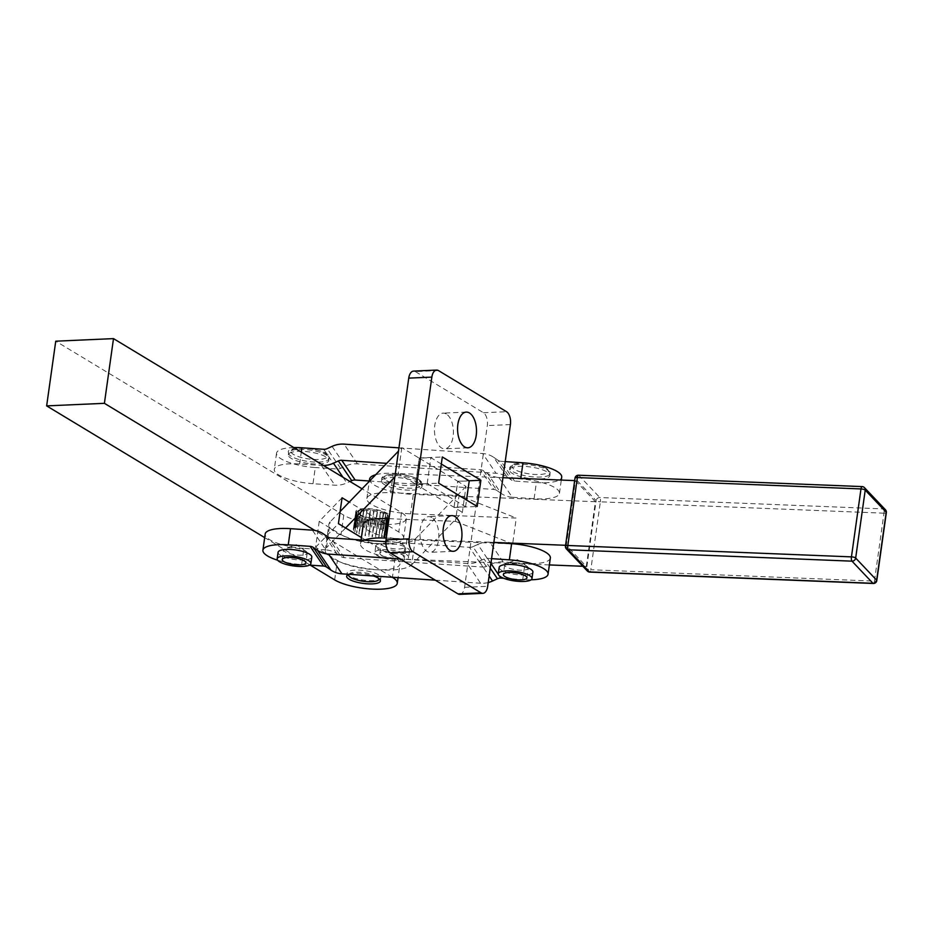 <?xml version="1.0" encoding="UTF-8"?>
<svg xmlns="http://www.w3.org/2000/svg" width="933" height="933" viewBox="0 0 933 933"><rect width="100%" height="100%" fill="white"/><g stroke="black" fill="none" stroke-linecap="round" stroke-linejoin="round"><path stroke-width="0.7" stroke-dasharray="4.67 3.5" d="M431.781 517.512A17.879 9.447 87.5 0 0 428.597 516.637A17.879 9.447 87.5 0 0 419.955 531.903A17.879 9.447 87.5 0 0 426.999 551.473A17.879 9.447 87.5 0 0 430.183 552.348A17.879 9.447 87.5 0 0 438.825 537.093A17.879 9.447 87.5 0 0 431.781 517.512M446.324 413.995A17.879 9.447 87.5 0 0 443.14 413.121A17.879 9.447 87.5 0 0 434.498 428.387A17.879 9.447 87.5 0 0 441.554 447.957A17.879 9.447 87.5 0 0 444.726 448.831A17.879 9.447 87.5 0 0 453.368 433.577A17.879 9.447 87.5 0 0 446.324 413.995M459.782 594.379A10.216 5.4 87.5 0 0 462.068 593.271A10.216 5.4 87.5 0 0 464.576 587.335L487.306 425.588A10.216 5.4 87.5 0 0 486.734 417.809A10.216 5.4 87.5 0 0 483.434 412.724L415.348 371.602A10.216 5.4 87.5 0 0 413.541 371.101M415.325 538.912L411.686 564.792A44.259 12.479 8 0 1 391.79 569.981A44.259 12.479 8 0 1 378.903 569.818A44.259 12.479 8 0 1 340.545 562.144A44.259 12.479 8 0 1 326.69 554.015A44.259 12.479 8 0 1 325.267 550.108A44.259 12.479 8 0 1 326.503 547.753L330.142 521.874A44.259 12.479 -172 0 0 328.906 524.229A44.259 12.479 -172 0 0 330.329 528.136A44.259 12.479 -172 0 0 344.184 536.265A44.259 12.479 -172 0 0 382.542 543.939A44.259 12.479 -172 0 0 395.429 544.102A44.259 12.479 -172 0 0 415.325 538.912L457.333 495.411L390.6 492.729A34.043 9.598 -172 0 0 366.879 498.537A34.043 9.598 -172 0 0 384.874 509.815A34.043 9.598 -172 0 0 410.59 513.815L516.287 518.06L459.083 495.481L455.456 521.36L453.695 521.29L462.371 512.31L466.01 486.431L457.683 481.393L469.229 480.88M349.56 576.011A17.027 4.805 8 0 1 347.694 574.506A17.027 4.805 8 0 1 347.146 573.002A17.027 4.805 8 0 1 347.624 572.092A17.027 4.805 8 0 1 361.468 570.25A17.027 4.805 8 0 1 378.436 574.728A17.027 4.805 8 0 1 380.862 577.737A17.027 4.805 8 0 1 380.384 578.647A17.027 4.805 8 0 1 379.918 579.031A17.027 4.805 8 0 1 365.736 580.419A17.027 4.805 8 0 1 349.56 576.011M549.374 564.932L404.222 559.112A34.043 9.598 8 0 1 378.506 555.1A34.043 9.598 8 0 1 360.511 543.822A34.043 9.598 8 0 1 364.337 540.207M411.686 564.792L434.836 540.813L406.951 539.694A34.043 9.598 8 0 1 381.235 535.694A34.043 9.598 8 0 1 363.24 524.416M502.934 477.719L393.329 473.323A34.043 9.598 -172 0 0 375.661 474.745M369.608 479.13A34.043 9.598 -172 0 0 387.603 490.408A34.043 9.598 -172 0 0 413.319 494.408L410.59 513.815M342.061 497.767L319.214 521.419L341.035 534.597L343.764 515.191A34.043 9.598 -172 0 0 364.558 522.27A34.043 9.598 -172 0 0 406.356 518.643A34.043 9.598 -172 0 0 401.517 512.625L362.086 488.81M341.035 534.597A34.043 9.598 -172 0 0 344.184 536.265A34.043 9.598 8 0 0 361.829 541.688A34.043 9.598 8 0 0 382.542 543.939A34.043 9.598 -172 0 0 403.627 538.061A34.043 9.598 -172 0 0 398.788 532.032L349.245 502.106M334.667 579.894L337.396 560.476A34.043 9.598 8 0 0 340.545 562.144A34.043 9.598 -172 0 0 358.202 567.556A34.043 9.598 -172 0 0 378.903 569.818A34.043 9.598 8 0 0 399.989 563.94L398.064 577.655M361.398 537.525L395.149 557.911A34.043 9.598 8 0 1 399.989 563.94M498.852 477.498L512.24 497.231L534.096 498.712A32.34 9.12 -172 0 0 554.307 497.324A32.34 9.12 -172 0 0 559.438 493.347A32.34 9.12 -172 0 0 520.719 478.979L498.852 477.498A23.838 22.159 145.9 0 1 487.726 473.672L483.551 470.803A6.811 6.333 -34.1 0 0 480.378 469.707L386.67 463.351M534.096 498.712L536.37 482.536A32.34 9.12 -172 0 0 556.581 481.148A32.34 9.12 -172 0 0 561.713 477.171M293.848 447.583A32.34 9.12 -172 0 0 276.553 453.158A32.34 9.12 -172 0 0 291.143 463.13A32.34 9.12 -172 0 0 315.272 467.526L312.998 483.702L334.854 485.183A23.838 22.159 145.9 0 0 346.831 482.932L349.968 481.486M323.518 465.509A23.838 22.159 145.9 0 1 321.477 465.45L299.61 463.969A32.34 9.12 -172 0 0 274.279 469.334A32.34 9.12 -172 0 0 288.868 479.305A32.34 9.12 -172 0 0 312.998 483.702M388.011 519.389A17.027 4.805 -172 0 0 388.793 518.806A17.027 4.805 -172 0 0 388.933 518.643L386.74 534.714L389.003 518.538A17.027 4.805 -172 0 0 389.271 517.897A17.027 4.805 -172 0 0 389.283 517.675L387.008 533.851A17.027 4.805 -172 0 0 386.997 533.734L389.271 517.57A17.027 4.805 -172 0 0 388.898 516.625L386.239 532.696L388.804 516.497A17.027 4.805 -172 0 0 388.723 516.392A17.027 4.805 -172 0 0 387.778 515.517L385.516 531.693A17.027 4.805 -172 0 0 385.341 531.565L387.615 515.389A17.027 4.805 -172 0 0 386.845 514.888A17.027 4.805 -172 0 0 386.005 514.41L383.311 530.539L385.761 514.293A17.027 4.805 -172 0 0 383.626 513.36L381.352 529.536A17.027 4.805 -172 0 0 381.061 529.419L383.335 513.243A17.027 4.805 -172 0 0 380.757 512.392L378.11 528.579L380.419 512.299A17.027 4.805 -172 0 0 377.527 511.576L375.253 527.751A17.027 4.805 -172 0 0 374.879 527.67L377.154 511.494A17.027 4.805 -172 0 0 374.075 510.922L371.532 527.157L373.69 510.864A17.027 4.805 -172 0 0 370.553 510.468L368.278 526.644A17.027 4.805 -172 0 0 367.882 526.609L370.156 510.433A17.027 4.805 -172 0 0 367.101 510.246L364.71 526.515L366.727 510.234A17.027 4.805 -172 0 0 363.893 510.246L361.619 526.422A17.027 4.805 -172 0 0 361.281 526.434L363.555 510.258A17.027 4.805 -172 0 0 361.048 510.479L358.832 526.783L360.756 510.514A17.027 4.805 -172 0 0 358.704 510.934L356.429 527.11A17.027 4.805 -172 0 0 356.208 527.168L358.482 510.992A17.027 4.805 -172 0 0 356.954 511.587L354.902 527.891L356.803 511.669A17.027 4.805 -172 0 0 356.488 511.867A17.027 4.805 -172 0 0 356.033 512.252A17.027 4.805 -172 0 0 355.893 512.415L353.619 528.591A17.027 4.805 -172 0 0 353.537 528.684L355.811 512.52A17.027 4.805 -172 0 0 355.555 513.162A17.027 4.805 -172 0 0 355.543 513.372L353.269 529.547A17.027 4.805 -172 0 0 353.269 529.664L355.543 513.488A17.027 4.805 -172 0 0 355.928 514.433L353.654 530.609A17.027 4.805 -172 0 0 353.747 530.725L356.021 514.549A17.027 4.805 -172 0 0 357.036 515.541L354.762 531.717A17.027 4.805 -172 0 0 354.925 531.833L357.199 515.657A17.027 4.805 -172 0 0 357.969 516.171A17.027 4.805 -172 0 0 358.82 516.637L356.546 532.813A17.027 4.805 -172 0 0 356.779 532.941L359.053 516.765A17.027 4.805 -172 0 0 361.188 517.698L358.925 533.874A17.027 4.805 -172 0 0 359.217 533.979L361.491 517.815A17.027 4.805 -172 0 0 364.057 518.655L361.782 534.831A17.027 4.805 -172 0 0 362.132 534.936L364.406 518.76A17.027 4.805 -172 0 0 367.287 519.483L365.013 535.659A17.027 4.805 -172 0 0 365.398 535.74L367.66 519.564A17.027 4.805 -172 0 0 370.739 520.136L368.465 536.312A17.027 4.805 -172 0 0 368.862 536.37L371.136 520.194A17.027 4.805 -172 0 0 374.273 520.579L371.999 536.755A17.027 4.805 -172 0 0 372.384 536.79L374.658 520.614A17.027 4.805 -172 0 0 377.713 520.812L375.439 536.988A17.027 4.805 -172 0 0 375.812 537L378.087 520.824A17.027 4.805 -172 0 0 380.932 520.812L378.658 536.988A17.027 4.805 -172 0 0 378.996 536.965L381.27 520.789A17.027 4.805 -172 0 0 383.766 520.579L381.504 536.755A17.027 4.805 -172 0 0 381.784 536.708L384.058 520.532A17.027 4.805 -172 0 0 386.122 520.124L383.848 536.3A17.027 4.805 -172 0 0 384.069 536.23L386.344 520.054A17.027 4.805 -172 0 0 387.86 519.471L385.586 535.647A17.027 4.805 -172 0 0 385.749 535.554L387.86 519.471M356.254 510.631A17.027 4.805 -172 0 0 355.776 511.541A17.027 4.805 -172 0 0 364.057 516.975A17.027 4.805 -172 0 0 381.364 519.18A17.027 4.805 -172 0 0 389.014 517.185A17.027 4.805 -172 0 0 389.493 516.276A17.027 4.805 -172 0 0 375.008 509.418A17.027 4.805 -172 0 0 356.254 510.631M348.79 574.355A15.325 4.315 8 0 1 360.884 572.337A15.325 4.315 8 0 1 376.769 576.407A15.325 4.315 8 0 1 378.903 578.588M385.632 513.337A15.325 4.315 -172 0 0 371.077 509.371A15.325 4.315 -172 0 0 358.307 510.619A15.325 4.315 -172 0 0 359.648 514.491A15.325 4.315 -172 0 0 378.565 518.69A15.325 4.315 -172 0 0 387.312 514.689A15.325 4.315 -172 0 0 385.632 513.337M524.054 477.533A20.433 5.761 -172 0 0 549.91 475.515A20.433 5.761 -172 0 0 535.297 467.818A20.433 5.761 -172 0 0 509.453 469.824A20.433 5.761 -172 0 0 524.054 477.533M527.845 568.885A11.919 3.359 -172 0 0 528.3 568.139A11.919 3.359 -172 0 0 527.017 566.296A11.919 3.359 -172 0 0 516.964 563.159A11.919 3.359 -172 0 0 506.432 563.404A11.919 3.359 -172 0 0 505.15 564.08A11.919 3.359 -172 0 0 504.695 564.827A11.919 3.359 -172 0 0 514.608 569.585A11.919 3.359 -172 0 0 527.845 568.885M532.895 572.081A17.027 4.805 8 0 1 511.354 573.76A17.027 4.805 8 0 1 499.54 568.594A17.027 4.805 8 0 1 499.178 567.346M310.794 463.724A20.433 5.761 -172 0 0 328.813 460.505A20.433 5.761 -172 0 0 306.374 451.595A20.433 5.761 -172 0 0 288.344 454.814A20.433 5.761 -172 0 0 310.794 463.724M307.132 552.616A11.919 3.359 -172 0 0 305.919 551.286A11.919 3.359 -172 0 0 295.866 548.149A11.919 3.359 -172 0 0 285.335 548.394A11.919 3.359 -172 0 0 283.597 549.817A11.919 3.359 -172 0 0 283.655 550.33A11.919 3.359 -172 0 0 295.808 554.913A11.919 3.359 -172 0 0 307.202 553.129A11.919 3.359 -172 0 0 307.132 552.616M311.797 557.071A17.027 4.805 8 0 1 296.787 559.765A17.027 4.805 8 0 1 278.442 553.584A17.027 4.805 8 0 1 278.081 552.336M412.188 490.128A20.433 5.761 -172 0 0 421.938 486.641A20.433 5.761 -172 0 0 412.001 480.122A20.433 5.761 -172 0 0 391.242 477.474A20.433 5.761 -172 0 0 381.48 480.962A20.433 5.761 -172 0 0 391.417 487.481A20.433 5.761 -172 0 0 412.188 490.128M383.895 543.228A17.027 4.805 8 0 1 401.202 545.432A17.027 4.805 8 0 1 409.482 550.867A17.027 4.805 8 0 1 401.353 553.77A17.027 4.805 8 0 1 376.5 547.858A17.027 4.805 8 0 1 375.766 546.132A17.027 4.805 8 0 1 383.895 543.228M400.444 560.243A17.027 4.805 -172 0 0 408.572 557.339A17.027 4.805 -172 0 0 400.292 551.904A17.027 4.805 -172 0 0 382.985 549.7A17.027 4.805 -172 0 0 374.856 552.604A17.027 4.805 -172 0 0 383.136 558.027A17.027 4.805 -172 0 0 400.444 560.243M575.428 480.623L595.417 501.721L586.321 566.413L566.331 545.327L575.428 480.623L574.658 480.6M566.331 545.327L565.561 545.292M493.837 542.411L491.936 542.341L493.837 542.47M550.342 558.039A32.34 9.12 8 0 1 524.999 563.404L503.144 561.923L489.802 542.26L386.274 538.096M586.321 566.413L582.833 566.273M466.01 486.431L457.333 495.411L459.083 495.481M389.003 518.69L453.695 521.29L434.836 540.813L512.66 543.939L516.287 518.06M491.936 542.341L489.767 542.19L491.936 542.341M595.417 501.721L413.319 494.408M385.865 541.676L469.462 547.344L482.851 567.077L344.242 557.666A6.811 6.333 145.9 0 1 341.07 556.581L336.895 553.701A23.838 22.159 -34.1 0 0 325.769 549.887L312.38 530.154M357.222 511.389L354.902 527.891M356.219 512.217L353.537 528.684M355.928 513.162L353.269 529.664M356.359 514.2L353.747 530.725M357.491 515.284L354.925 531.833M359.275 516.369L356.779 532.941M361.642 517.395L359.217 533.979M364.476 518.328L362.132 534.936M367.66 519.133L365.398 535.74M371.054 519.751L368.862 536.37M374.518 520.182L372.384 536.79M377.877 520.392L375.812 537M381.014 520.369L378.996 536.965M383.766 520.124L381.784 536.708M386.029 519.669L384.069 536.23M387.696 519.016L385.376 535.519M388.699 518.2L386.379 534.691M388.991 517.244L386.67 533.746M388.56 516.206L386.239 532.696M387.417 515.121L385.107 531.612M385.632 514.036L383.311 530.539M383.265 513.01L380.956 529.512M380.431 512.077L378.11 528.579M377.247 511.284L374.926 527.775M373.853 510.654L371.532 527.157M370.401 510.223L368.08 526.725M367.031 510.024L364.71 526.515M363.905 510.036L361.584 526.539M361.153 510.281L358.832 526.783M358.89 510.736L356.569 527.238M325.769 549.887L303.901 548.394L301.627 564.57A32.34 9.12 8 0 1 277.649 560.22M301.627 564.57L309.499 565.106M303.901 548.394A32.34 9.12 8 0 1 265.182 534.026M531.134 579.79A32.34 9.12 8 0 1 522.737 579.58L524.999 563.404M491.563 558.645L487.493 558.366A6.811 6.333 -34.1 0 0 484.064 559.007L479.165 561.269A23.838 22.159 145.9 0 1 467.188 563.52L400.199 558.972M489.767 542.19A23.838 22.159 -34.1 0 0 477.789 544.44L491.166 564.173L486.268 566.436A6.811 6.333 145.9 0 1 482.851 567.077M486.268 566.436L472.879 546.703L477.789 544.44M472.879 546.703A6.811 6.333 145.9 0 1 469.462 547.344M503.144 561.923A23.838 22.159 -34.1 0 0 491.166 564.173M488.204 582.542A23.838 22.159 145.9 0 1 480.577 583.253L467.188 563.52M435.291 580.174L480.577 583.253M503.75 578.297L522.737 579.58M536.37 482.536L514.515 481.055A6.811 6.333 145.9 0 1 511.331 479.959L507.155 477.09A23.838 22.159 -34.1 0 0 496.029 473.264L357.432 463.853A23.838 22.159 -34.1 0 0 345.455 466.103L340.557 468.366A6.811 6.333 145.9 0 1 337.128 469.007L315.272 467.526M512.24 497.231A23.838 22.159 145.9 0 1 501.114 493.405L487.726 473.672M483.551 470.803L496.939 490.536L501.114 493.405M496.939 490.536A6.811 6.333 -34.1 0 0 493.755 489.44L480.378 469.707M369.34 480.996L493.755 489.44M514.515 481.055L501.126 461.322A6.811 6.333 145.9 0 1 497.954 460.226L511.331 479.959M507.155 477.09L493.767 457.357A23.838 22.159 -34.1 0 0 482.653 453.531L496.029 473.264M398.951 447.852L482.653 453.531M493.767 457.357L497.954 460.226M501.126 461.322L505.196 461.602M321.477 465.45L334.854 485.183M345.607 527.985L326.503 547.753M319.214 521.419L315.576 547.298L337.396 560.476M315.576 547.298L338.422 523.646M340.113 511.552L330.142 521.874M310.292 565.165L264.68 537.606M343.764 515.191L55.747 341.186M392.315 577.259L314.829 530.445M348.895 574.308A17.027 4.805 8 0 1 354.82 573.329A17.027 4.805 8 0 1 373.503 575.988M441.321 464.028L430.836 457.683L419.197 458.15L457.788 481.288L454.044 507.272L465.59 506.759L427.197 483.562L415.535 484.18L462.371 512.31M401.82 447.653L398.193 473.532L415.558 484.029L419.197 458.15L401.82 447.653L398.496 451.094M398.193 473.532L394.857 476.973M455.456 521.36L512.66 543.939M454.044 507.272L457.683 481.393M465.59 506.759L466.547 500.018M427.197 483.562L430.836 457.683M415.64 484.075L419.279 458.196M454.114 507.494L477.206 506.467M415.535 484.18L438.638 483.154M419.22 457.986L442.312 456.96M457.788 481.288L469.077 480.787M382.973 545.712A11.919 3.359 -172 0 0 396.024 548.931A11.919 3.359 -172 0 0 404.875 546.925A11.919 3.359 -172 0 0 403.592 545.082A11.919 3.359 -172 0 0 403.184 544.814A11.919 3.359 -172 0 0 383.008 542.19A11.919 3.359 -172 0 0 381.27 543.601A11.919 3.359 -172 0 0 382.973 545.712M381.609 555.415A11.919 3.359 8 0 1 379.906 553.316A11.919 3.359 8 0 1 388.769 551.31A11.919 3.359 8 0 1 401.82 554.517A11.919 3.359 8 0 1 403.511 556.628A11.919 3.359 8 0 1 394.659 558.634A11.919 3.359 8 0 1 381.609 555.415M510.409 424.573L487.306 425.588M438.452 370.576L415.348 371.602M390.6 492.729L393.329 473.323M401.517 512.625L398.788 532.032M395.149 557.911L392.431 577.27M549.397 474.85A20.433 5.761 8 0 1 524.334 475.585A20.433 5.761 8 0 1 509.721 467.888A20.433 5.761 8 0 1 510.503 466.605A20.433 5.761 8 0 1 535.577 465.87A20.433 5.761 8 0 1 550.178 473.567A20.433 5.761 8 0 1 549.397 474.85M512.718 465.077A18.392 5.19 -172 0 0 525.162 473.159A18.392 5.19 -172 0 0 547.729 472.506A18.392 5.19 -172 0 0 535.285 464.412A18.392 5.19 -172 0 0 512.718 465.077M328.976 457.683A20.433 5.761 8 0 1 329.081 458.57A20.433 5.761 8 0 1 311.062 461.788A20.433 5.761 8 0 1 288.729 453.753A20.433 5.761 8 0 1 288.624 452.878A20.433 5.761 8 0 1 306.642 449.659A20.433 5.761 8 0 1 328.976 457.683M291.014 452.015A18.392 5.19 -172 0 0 311.109 459.234A18.392 5.19 -172 0 0 327.238 455.549A18.392 5.19 -172 0 0 307.132 448.318A18.392 5.19 -172 0 0 291.014 452.015M419.314 481.09A20.433 5.761 8 0 1 422.217 484.705A20.433 5.761 8 0 1 412.456 488.192A20.433 5.761 8 0 1 384.664 482.629A20.433 5.761 8 0 1 381.76 479.014A20.433 5.761 8 0 1 391.51 475.538A20.433 5.761 8 0 1 419.314 481.09M386.67 480.612A18.392 5.19 -172 0 0 411.686 485.615A18.392 5.19 -172 0 0 417.856 479.224A18.392 5.19 -172 0 0 392.828 474.221A18.392 5.19 -172 0 0 386.67 480.612M565.456 546.073A3.405 0.956 -172 0 0 565.608 546.411L586.589 568.559L596.14 500.624L575.148 478.489L565.608 546.411A3.405 3.079 -43.5 0 0 566.226 548.744M587.219 570.879A3.405 3.079 136.5 0 1 586.589 568.559A3.405 0.956 -172 0 0 588.245 569.34A3.405 0.956 -172 0 0 590.811 569.736A3.405 1.085 -87.7 0 1 590.204 571.719A3.405 1.085 -87.7 0 1 589.679 572.092M873.3 583.475A3.405 1.085 92.3 0 0 873.813 583.102A3.405 1.085 92.3 0 0 874.431 581.119A3.405 0.956 -172 0 0 876.414 580.909A3.405 0.956 -172 0 0 876.798 580.536M886.35 512.614A3.405 0.956 8 0 1 885.965 512.975A3.405 0.956 8 0 1 883.983 513.185A3.405 1.085 92.3 0 0 884.006 510.596A3.405 1.085 92.3 0 0 883.434 508.905A3.405 3.079 136.5 0 1 885.312 509.651M864.459 487.656A3.405 3.079 -43.5 0 0 862.442 486.758L578.833 475.375A3.405 3.079 -43.5 0 0 575.148 478.489A3.405 0.956 8 0 1 575.008 478.139M578.507 475.212A3.405 1.085 -87.7 0 1 578.833 475.375L599.814 497.522A3.405 1.085 -87.7 0 1 600.385 499.213A3.405 1.085 -87.7 0 1 600.362 501.814A3.405 0.956 8 0 1 597.796 501.406A3.405 0.956 8 0 1 596.14 500.624A3.405 3.079 136.5 0 1 599.814 497.522L883.434 508.905L862.442 486.758M883.983 513.185L600.362 501.814L590.811 569.736L874.431 581.119L883.983 513.185M344.242 557.666L330.865 537.933M327.681 536.848L341.07 556.581M487.493 558.366L490.898 563.392M498.292 574.285L499.365 575.871M490.233 568.104L484.064 559.007M479.165 561.269L489.125 575.964M336.895 553.701L323.506 533.968M323.751 449.286L337.128 469.007M299.61 463.969L301.289 452.073M332.066 446.382L345.455 466.103M357.432 463.853L344.044 444.131M340.557 468.366L327.168 448.633M342.994 477.276L346.831 482.932M406.951 539.694L404.222 559.112M483.434 412.724L506.537 411.698M464.576 587.335L487.679 586.309M451.7 515.611L428.597 516.637M466.243 412.094L443.14 413.121M325.267 550.108L328.906 524.229M346.691 576.232L347.146 573.002M360.511 543.822L361.059 539.985M366.879 498.537L369.293 481.335M406.356 518.643L403.627 538.061M355.555 513.162L355.776 511.541M358.307 510.619L356.488 511.867M535.472 464.366L546.645 468.319L550.085 472.133L549.91 475.515M526.399 463.095L514.503 463.829L511.109 465.474L509.453 469.824M526.935 577.842L528.3 568.139M288.344 454.814L288.624 452.878C284.122 444.423 329.069 448.54 328.882 456.785L328.813 460.505M282.233 559.52L283.597 549.817M381.48 480.962L381.76 479.014C381.457 476.821 384.419 475.224 390.659 474.244C398.741 474.221 405.447 473.404 418.637 479.422C421.623 481.58 422.824 483.341 422.217 484.705L421.938 486.641M409.482 550.867L408.572 557.339M375.766 546.132L374.856 552.604M305.919 551.286L296.356 544.674L285.335 548.394M307.202 553.129L305.837 562.832M527.017 566.296L517.453 559.683L506.432 563.404M504.695 564.827L503.33 574.53M387.312 514.689L388.723 516.392M389.271 517.897L389.493 516.276M276.553 453.158L274.279 469.334M559.438 493.347L561.304 480.063M380.407 580.979L380.862 577.737M467.83 447.817L444.726 448.831M453.286 551.321L430.183 552.348M403.592 545.082L394.029 538.458L383.008 542.19M379.906 553.316L381.27 543.601M404.875 546.925L403.511 556.628"/><path stroke-width="1.4" d="M450.103 550.447A17.879 9.447 -92.5 0 1 443.058 530.877A17.879 9.447 -92.5 0 1 451.7 515.611A17.879 9.447 -92.5 0 1 454.872 516.485A17.879 9.447 -92.5 0 1 461.928 536.067A17.879 9.447 -92.5 0 1 453.286 551.321A17.879 9.447 -92.5 0 1 450.103 550.447M464.657 446.942A17.879 9.447 -92.5 0 1 457.602 427.361A17.879 9.447 -92.5 0 1 466.243 412.094A17.879 9.447 -92.5 0 1 469.427 412.969A17.879 9.447 -92.5 0 1 476.471 432.55A17.879 9.447 -92.5 0 1 467.83 447.817A17.879 9.447 -92.5 0 1 464.657 446.942M485.172 592.245A10.216 5.4 -92.5 0 1 482.886 593.353A10.216 5.4 -92.5 0 1 481.078 592.852L412.992 551.718A10.216 5.4 -92.5 0 1 409.692 546.645A10.216 5.4 -92.5 0 1 409.12 538.854L431.851 377.107A10.216 5.4 -92.5 0 1 434.358 371.182A10.216 5.4 -92.5 0 1 436.644 370.074A10.216 5.4 -92.5 0 1 438.452 370.576L506.537 411.698A10.216 5.4 -92.5 0 1 509.838 416.783A10.216 5.4 -92.5 0 1 510.409 424.573L487.679 586.309A10.216 5.4 -92.5 0 1 485.172 592.245M436.644 370.074L413.541 371.101A10.216 5.4 87.5 0 0 411.255 372.197A10.216 5.4 87.5 0 0 408.747 378.133L386.017 539.88A10.216 5.4 87.5 0 0 386.589 547.671A10.216 5.4 87.5 0 0 389.889 552.744L457.975 593.878A10.216 5.4 87.5 0 0 459.782 594.379L482.886 593.353M373.503 575.988A17.027 4.805 8 0 1 380.407 580.979A17.027 4.805 8 0 1 379.929 581.877A17.027 4.805 8 0 1 361.176 583.102A17.027 4.805 8 0 1 346.691 576.232A17.027 4.805 8 0 1 347.169 575.334A17.027 4.805 8 0 1 348.895 574.308M364.337 540.207A34.043 9.598 8 0 1 384.233 538.014L386.962 518.608L389.003 518.69M361.059 539.985L363.24 524.416A34.043 9.598 8 0 1 386.962 518.608M375.661 474.745A34.043 9.598 -172 0 0 369.608 479.13L369.293 481.335M392.431 577.27L392.42 577.329A34.043 9.598 8 0 1 397.26 583.347A34.043 9.598 8 0 1 355.473 586.974A34.043 9.598 8 0 1 334.667 579.894L310.292 565.165M493.837 542.47L511.622 543.682A32.34 9.12 8 0 1 535.752 548.068A32.34 9.12 8 0 1 550.342 558.039L548.068 574.215A32.34 9.12 8 0 1 531.134 579.79M511.622 543.682L509.348 559.847A32.34 9.12 8 0 1 533.478 564.243A32.34 9.12 8 0 1 548.068 574.215M277.649 560.22A32.34 9.12 8 0 1 262.908 550.202A32.34 9.12 8 0 1 268.039 546.225A32.34 9.12 8 0 1 288.25 544.837L290.525 528.673L312.38 530.154A23.838 22.159 -34.1 0 1 323.506 533.968L327.681 536.848A6.811 6.333 145.9 0 0 330.865 537.933L385.865 541.676M262.908 550.202L265.182 534.026A32.34 9.12 8 0 1 270.313 530.049A32.34 9.12 8 0 1 290.525 528.673M378.903 578.588A15.325 4.315 8 0 1 378.098 580.291A15.325 4.315 8 0 1 365.328 581.527A15.325 4.315 8 0 1 350.773 577.562A15.325 4.315 8 0 1 349.094 576.209A15.325 4.315 8 0 1 348.79 574.355M503.785 573.783A11.919 3.359 8 0 1 517.022 573.084A11.919 3.359 8 0 1 526.935 577.842A11.919 3.359 8 0 1 526.48 578.588A11.919 3.359 8 0 1 513.243 579.288A11.919 3.359 8 0 1 503.33 574.53A11.919 3.359 8 0 1 503.785 573.783M498.269 573.818L499.178 567.346A17.027 4.805 8 0 1 520.719 565.666A17.027 4.805 8 0 1 532.895 572.081L531.985 578.553A17.027 4.805 -172 0 0 519.821 572.139A17.027 4.805 -172 0 0 498.269 573.818A17.027 4.805 -172 0 0 510.444 580.233A17.027 4.805 -172 0 0 531.985 578.553M282.291 560.033A11.919 3.359 8 0 1 282.233 559.52A11.919 3.359 8 0 1 293.615 557.736A11.919 3.359 8 0 1 305.767 562.319A11.919 3.359 8 0 1 305.837 562.832A11.919 3.359 8 0 1 294.443 564.617A11.919 3.359 8 0 1 282.291 560.033M277.171 558.809L278.081 552.336A17.027 4.805 8 0 1 293.102 549.654A17.027 4.805 8 0 1 311.797 557.071L310.887 563.544A17.027 4.805 -172 0 0 292.192 556.126A17.027 4.805 -172 0 0 277.171 558.809A17.027 4.805 -172 0 0 295.878 566.226A17.027 4.805 -172 0 0 310.887 563.544M565.561 545.292L493.837 542.411M386.274 538.096L384.233 538.014M582.833 566.273L549.374 564.932M574.658 480.6L502.934 477.719M309.499 565.106L323.494 566.051L310.106 546.33L288.25 544.837M400.199 558.972L328.591 554.109A23.838 22.159 145.9 0 1 317.465 550.295L313.29 547.414A6.811 6.333 -34.1 0 0 310.106 546.33M509.348 559.847L491.563 558.645M328.591 554.109L341.968 573.842A23.838 22.159 145.9 0 1 330.853 570.028L317.465 550.295M499.365 575.871L500.869 578.098A6.811 6.333 -34.1 0 0 497.452 578.74L490.233 568.104M489.125 575.964L492.554 581.002A23.838 22.159 145.9 0 1 488.204 582.542M341.968 573.842L435.291 580.174M492.554 581.002L497.452 578.74M500.869 578.098L503.75 578.297M313.29 547.414L326.667 567.147A6.811 6.333 -34.1 0 0 323.494 566.051M326.667 567.147L330.853 570.028M301.289 452.073L301.884 447.793A32.34 9.12 -172 0 0 293.848 447.583M301.884 447.793L323.751 449.286A6.811 6.333 145.9 0 0 327.168 448.633L332.066 446.382A23.838 22.159 -34.1 0 1 344.044 444.131L398.951 447.852M561.304 480.063L561.713 477.171A32.34 9.12 -172 0 0 522.993 462.803L520.789 478.431M386.67 463.351L341.77 460.307L355.158 480.029L369.34 480.996M355.158 480.029A6.811 6.333 -34.1 0 0 351.729 480.67L338.352 460.949L333.454 463.211A23.838 22.159 145.9 0 1 323.518 465.509M349.968 481.486L351.729 480.67M341.77 460.307A6.811 6.333 -34.1 0 0 338.352 460.949M505.196 461.602L522.993 462.803M394.857 476.973L345.607 527.985L338.422 523.646L342.061 497.767L349.245 502.106L340.113 511.552M264.68 537.606L46.65 405.89L55.747 341.186L113.499 338.621L104.403 403.324L46.65 405.89M362.086 488.81L113.499 338.621M314.829 530.445L104.403 403.324M345.607 527.985L361.398 537.525M398.496 451.094L349.245 502.106M466.547 500.018L469.229 480.88L441.321 464.028M477.206 506.467L438.638 483.154L442.312 456.96L480.892 480.262L477.206 506.467M469.077 480.787L480.892 480.262M481.078 592.852L457.975 593.878M409.12 538.854L386.017 539.88M885.312 509.651A3.405 3.079 136.5 0 1 886.198 512.264A3.405 0.956 8 0 1 886.35 512.614L876.798 580.536A3.405 0.956 -172 0 0 876.658 580.198L855.666 558.051L865.218 490.117L886.198 512.264L876.658 580.198A3.405 3.079 136.5 0 1 872.973 583.3A3.405 1.085 92.3 0 0 873.3 583.475L589.679 572.092A3.405 1.085 -87.7 0 1 589.364 571.917A3.405 3.079 136.5 0 1 587.219 570.879M854.395 560.301A3.405 3.079 -43.5 0 0 855.666 558.051A3.405 0.956 -172 0 0 854.01 557.269A3.405 0.956 -172 0 0 851.444 556.873A3.405 1.085 92.3 0 0 851.409 559.462A3.405 1.085 92.3 0 0 851.992 561.165A3.405 3.079 -43.5 0 0 854.395 560.301M851.444 556.873L567.824 545.49A3.405 0.956 -172 0 0 565.841 545.712A3.405 0.956 -172 0 0 565.456 546.073A3.405 3.405 0 0 0 566.354 548.884A3.405 3.079 -43.5 0 0 568.372 549.782A3.405 1.085 -87.7 0 1 567.8 548.091A3.405 1.085 -87.7 0 1 567.824 545.49L577.375 477.556A3.405 1.085 -87.7 0 1 577.994 475.585A3.405 1.085 -87.7 0 1 578.507 475.212A3.405 3.405 0 0 0 575.008 478.139A3.405 0.956 8 0 1 575.393 477.778A3.405 0.956 8 0 1 577.375 477.556L860.984 488.939A3.405 0.956 8 0 1 863.561 489.335A3.405 0.956 8 0 1 865.218 490.117A3.405 3.079 -43.5 0 0 864.459 487.656A3.405 3.405 0 0 0 862.127 486.594A3.405 1.085 92.3 0 0 861.602 486.956A3.405 1.085 92.3 0 0 860.984 488.939L851.444 556.873M872.973 583.3L589.364 571.917L568.372 549.782L851.992 561.165L872.973 583.3M862.442 486.758A3.405 1.085 92.3 0 0 862.127 486.594L578.507 475.212M566.226 548.744A3.405 3.079 -43.5 0 0 566.354 548.884L587.347 571.031A3.405 3.405 0 0 0 589.679 572.092M490.898 563.392L498.292 574.285M333.454 463.211L342.994 477.276M389.889 552.744L412.992 551.718M408.747 378.133L431.851 377.107M398.064 577.655L397.26 583.347M378.098 580.291L379.638 579.23M575.008 478.139L565.456 546.073M873.3 583.475A3.405 3.405 0 0 0 876.798 580.536M886.35 512.614A3.405 3.405 0 0 0 885.452 509.791L864.459 487.656M526.399 463.095L535.472 464.366M349.094 576.209L347.904 574.775"/></g></svg>
